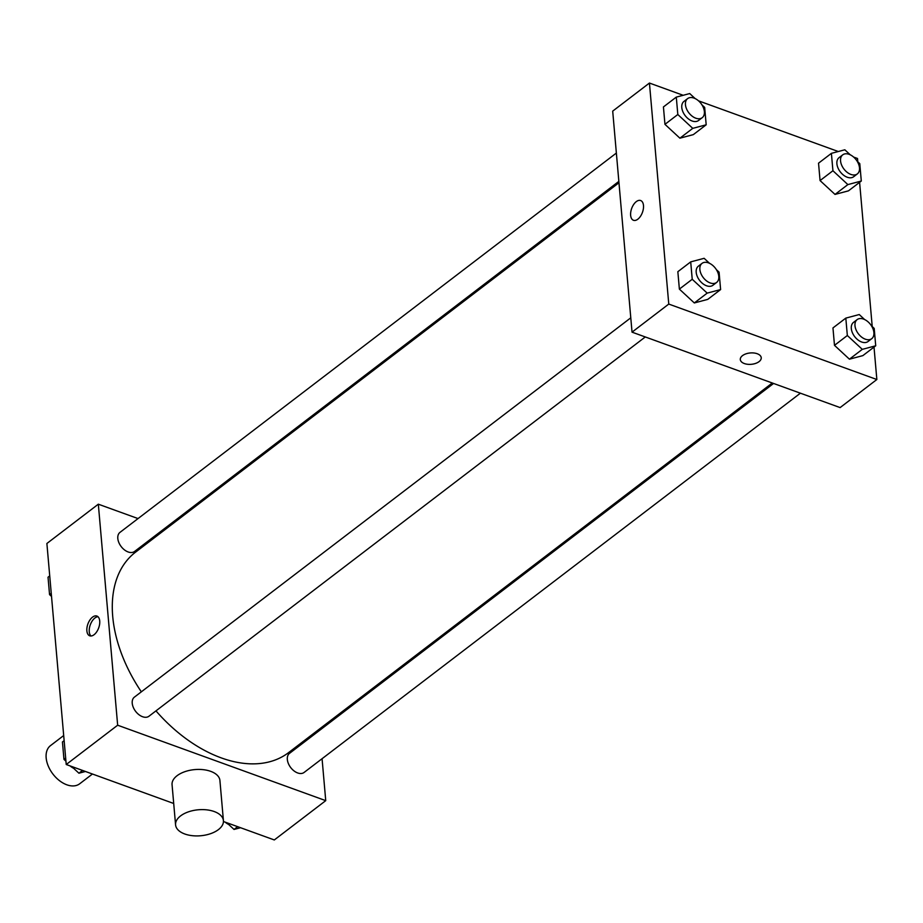 <?xml version="1.0" encoding="UTF-8"?>
<svg xmlns="http://www.w3.org/2000/svg" width="923" height="923" viewBox="0 0 923 923"><rect width="100%" height="100%" fill="white"/><g stroke="black" fill="none" stroke-linecap="round" stroke-linejoin="round"><path stroke-width="1.38" d="M63.699 735.539L50.488 745.634A24.021 15.322 52.6 0 0 52.899 774.016A24.021 15.322 52.6 0 0 79.655 783.8L92.45 774.016M322.069 758.718L325.738 800.645L274.304 839.953L223.447 821.516M173.697 803.483L66.225 764.509L46.888 543.485L98.323 504.189L138.035 518.576M325.738 800.645L117.659 725.213L66.225 764.509M117.659 725.213L98.323 504.189M92.531 617.141A10.511 5.734 109.9 0 1 96.88 616.045A10.511 5.734 109.9 0 1 98.692 627.882A10.511 5.734 109.9 0 1 89.716 635.809A10.511 5.734 109.9 0 1 87.004 627.502A10.511 5.734 109.9 0 1 92.531 617.141M618.964 182.754L135.473 552.219A126.093 80.439 52.6 0 0 141.346 691.835M155.964 710.883A126.093 80.439 52.6 0 0 288.599 752.603L772.286 382.999M319.473 729.008L319.589 730.381M164.859 528.302L166.152 528.775M773.578 383.46L289.499 753.376A12.011 7.661 52.6 0 0 290.71 767.567A12.011 7.661 52.6 0 0 304.082 772.459L800.403 393.186M630.778 317.824L134.389 697.142A12.011 7.661 52.6 0 0 135.6 711.333A12.011 7.661 52.6 0 0 148.972 716.225L645.292 336.953M616.368 153.056L119.978 532.375A12.011 7.661 52.6 0 0 121.178 546.566A12.011 7.661 52.6 0 0 134.562 551.458L618.848 181.393M175.578 824.862L172.059 784.677A24.021 13.037 -5 0 1 194.845 769.586A24.021 13.037 -5 0 1 219.916 780.489L223.424 820.674A24.021 13.037 -5 0 1 210.536 833.688A24.021 13.037 -5 0 1 184.808 834A24.021 13.037 -5 0 1 175.578 824.862A24.021 13.037 -5 0 1 198.364 809.771A24.021 13.037 -5 0 1 223.424 820.674M189.596 510.857A24.021 13.037 175 0 0 188.373 510.338M90.996 635.993A10.511 5.734 109.9 0 1 89.589 627.248A10.511 5.734 109.9 0 1 94.919 617.995A10.511 5.734 109.9 0 1 97.988 616.726M874.012 347.094L876.85 379.515L840.115 407.585L632.036 332.153L612.699 111.129L649.434 83.047L683.182 95.288M876.85 379.515L668.771 304.071L632.036 332.153M668.771 304.071L649.434 83.047M633.49 220.285A10.511 5.734 109.9 0 1 630.767 211.99A10.511 5.734 109.9 0 1 636.293 201.618A10.511 5.734 109.9 0 1 640.643 200.533A10.511 5.734 109.9 0 1 642.454 212.359A10.511 5.734 109.9 0 1 633.478 220.285A10.511 5.734 109.9 0 1 630.767 211.978A10.511 5.734 109.9 0 1 636.293 201.618A10.511 5.734 109.9 0 1 640.643 200.533M871.508 325.911L874.196 328.392L875.719 345.79L862.855 355.62L849.425 359.185L834.484 345.34L832.961 327.93L834.484 345.34L849.425 359.185L862.29 349.356L847.337 335.511L845.814 318.112L859.244 314.547L864.643 319.554M701.988 104.922L704.664 107.403L706.187 124.801L693.335 134.62L679.905 138.185L664.952 124.34L663.429 106.941L664.952 124.34L679.905 138.185L692.758 128.355L677.817 114.51L676.294 97.111L689.723 93.558L695.123 98.553M853.648 157.083L857.513 158.491L857.802 161.802M859.601 182.327L872.223 326.569M698.538 100.849L838.292 151.522M716.398 269.678L719.086 272.158L720.609 289.568L707.745 299.387L694.315 302.952L679.374 289.107L677.851 271.697L679.374 289.107L694.315 302.952L707.18 293.122L692.227 279.277L690.704 261.878L704.134 258.313L709.533 263.32M857.098 161.156L859.775 163.636L861.297 181.035L848.445 190.853L835.015 194.418L820.062 180.573L818.539 163.175L820.062 180.573L835.015 194.418L847.868 184.588L832.927 170.743L831.404 153.345L844.833 149.791L850.233 154.787M761.233 357.72A10.511 5.7 -5 0 1 755.602 363.408A10.511 5.7 -5 0 1 744.342 363.547A10.511 5.7 -5 0 1 740.304 359.555A10.511 5.7 -5 0 1 750.272 352.955A10.511 5.7 -5 0 1 761.233 357.72A10.511 5.7 -5 0 1 755.602 363.42A10.511 5.7 -5 0 1 744.342 363.547A10.511 5.7 -5 0 1 740.304 359.555M861.297 181.035L847.868 184.588M842.734 154.833L839.065 157.648A12.011 7.661 52.6 0 0 840.265 171.84A12.011 7.661 52.6 0 0 853.648 176.731L857.317 173.928A12.011 7.661 52.6 0 0 858.436 163.717A12.011 7.661 52.6 0 0 849.148 154.337A12.011 7.661 52.6 0 0 842.734 154.833A12.011 7.661 52.6 0 0 843.934 169.036A12.011 7.661 52.6 0 0 857.317 173.928M832.927 170.743L820.062 180.573M831.404 153.345L818.539 163.175M848.445 190.853L835.015 194.418M875.719 345.79L862.29 349.356M857.144 319.6L853.475 322.415A12.011 7.661 52.6 0 0 854.675 336.607A12.011 7.661 52.6 0 0 868.058 341.498L871.727 338.683A12.011 7.661 52.6 0 0 872.846 328.484A12.011 7.661 52.6 0 0 863.559 319.093A12.011 7.661 52.6 0 0 857.144 319.6A12.011 7.661 52.6 0 0 858.355 333.791A12.011 7.661 52.6 0 0 871.727 338.683M847.337 335.511L834.484 345.34M845.814 318.112L832.961 327.93M862.855 355.62L849.425 359.185M706.187 124.801L692.758 128.355M687.623 98.599L683.955 101.415A12.011 7.661 52.6 0 0 685.154 115.606A12.011 7.661 52.6 0 0 698.538 120.498L702.207 117.694A12.011 7.661 52.6 0 0 703.326 107.483A12.011 7.661 52.6 0 0 694.038 98.103A12.011 7.661 52.6 0 0 687.623 98.599A12.011 7.661 52.6 0 0 688.823 112.802A12.011 7.661 52.6 0 0 702.207 117.694M677.817 114.51L664.952 124.34M676.294 97.111L663.429 106.941M693.335 134.62L679.905 138.185M720.609 289.568L707.18 293.122M702.034 263.367L698.365 266.182A12.011 7.661 52.6 0 0 699.565 280.373A12.011 7.661 52.6 0 0 712.948 285.265L716.617 282.45A12.011 7.661 52.6 0 0 717.736 272.25A12.011 7.661 52.6 0 0 708.449 262.859A12.011 7.661 52.6 0 0 702.034 263.367A12.011 7.661 52.6 0 0 703.245 277.558A12.011 7.661 52.6 0 0 716.617 282.45M692.227 279.277L679.374 289.107M690.704 261.878L677.851 271.697M707.745 299.387L694.315 302.952M240.557 827.712L234.027 829.442L226.746 822.705M237.661 826.662L234.027 829.442M225.2 822.151A12.011 7.661 52.6 0 0 228.616 824.447M51.526 596.431L49.554 594.608L48.031 577.21L49.727 575.906M51.25 593.304L49.554 594.608M85.447 771.478L78.917 773.209L71.636 766.471M65.937 761.198L63.964 759.364L62.441 741.965L64.137 740.673M82.551 770.428L78.917 773.209M65.66 758.071L63.964 759.364M70.09 765.917A12.011 7.661 52.6 0 0 73.505 768.213"/></g></svg>

